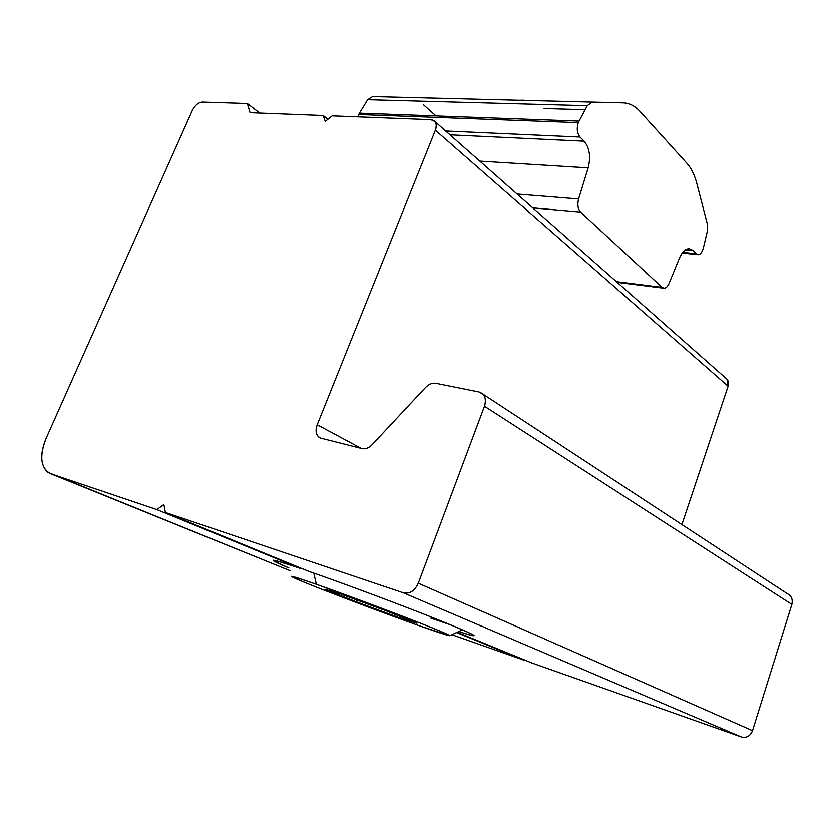 <?xml version="1.0" encoding="UTF-8"?>
<svg xmlns="http://www.w3.org/2000/svg" width="834" height="834" viewBox="0 0 834 834"><rect width="100%" height="100%" fill="white"/><g stroke="black" fill="none" stroke-linecap="round" stroke-linejoin="round"><path stroke-width="1.25" d="M332.141 115.884L430.928 119.689L434.952 121.566C436.578 123.734 436.724 126.612 435.369 130.219L728.113 386.236L681.91 524.586L728.113 386.236L435.369 130.219L317.212 424.777L361.122 448.379L317.212 424.777L435.369 130.219C437.318 124.005 435.838 120.503 430.928 119.689L332.141 115.884L325.27 121.399L323.217 115.54L250.085 112.715L247.323 103.541L202.339 102.092C198.336 102.488 195 105.293 192.3 110.495L45.964 438.694C39.125 456.584 40.678 468.27 50.624 473.743L156.865 509.616L163.839 504.539L165.361 512.483L403.479 592.87C409.775 594.11 414.707 590.879 418.282 583.185L484.46 406.262C486.608 398.704 484.783 393.95 478.977 392.001L435.921 383.327C432.293 382.764 428.812 384.172 425.486 387.56L372.141 444.689C368.857 448.014 365.511 449.328 362.081 448.619L321.069 438.236C316.242 436.245 314.96 431.762 317.212 424.777C315.346 430 315.794 434.045 318.557 436.912L321.069 438.236L362.081 448.619C365.511 449.328 368.857 448.014 372.141 444.689L425.486 387.56C428.812 384.172 432.293 382.764 435.921 383.327L478.977 392.001L482.969 394.169C485.638 397.255 486.139 401.29 484.46 406.262L791.862 604.41L752.529 730.667C750.277 736.078 746.555 738.173 741.353 736.954L403.479 592.87L165.361 512.483L308.424 571.217L165.361 512.483M728.113 386.236L726.987 379.241L725.893 378.271C728.343 380.158 729.083 382.816 728.113 386.236M531.946 662.988L457.157 632.276L531.946 662.988L741.353 736.954L531.946 662.988M163.839 504.539L156.865 509.616L50.624 473.743L290.065 570.664L47.736 472.252C40.386 465.351 39.792 454.165 45.964 438.694L192.3 110.495C195 105.293 198.336 102.488 202.339 102.092L247.323 103.541L259.822 113.09L247.323 103.541L250.085 112.715L323.217 115.54L327.898 119.293M308.424 571.217C345.787 584.196 407.148 607.215 442.614 621.559C477.83 636.008 483.199 639.334 458.721 631.536C469.761 635.122 474.859 636.425 474.025 635.435C470.783 633.016 451.069 624.739 414.884 610.603C380.2 597.134 337.04 581.173 308.424 571.217M524.096 660.215L451.955 634.737L524.096 660.215L456.605 632.537M300.021 568.319C280.255 561.616 271.363 559.082 273.344 560.709L288.929 567.996C264.691 557.633 268.392 557.737 300.021 568.319L156.865 509.616M787.286 593.662C791.466 595.862 792.988 599.438 791.862 604.41C792.832 600.814 792.112 597.759 789.704 595.247L787.286 593.662M752.529 730.667L791.862 604.41L484.46 406.262L418.282 583.185L752.529 730.667L418.282 583.185C414.707 590.879 409.775 594.11 403.479 592.87L741.353 736.954C746.555 738.173 750.277 736.078 752.529 730.667M528.881 100.528L523.846 100.403L528.881 100.528M450.652 624.833L430.782 618.14M313.813 573.104L316.347 584.29L405.47 617.327C435.702 629.065 450.475 635.206 449.776 635.758L420.336 626.125C451.924 637.353 460.285 639.23 432.877 628.127C405.97 617.202 348.529 595.58 316.347 584.29C284.842 573.427 283.789 573.948 313.188 585.843C341.116 597.008 389.04 615.023 420.336 626.125C377.562 610.999 303.263 582.591 292.87 577.284C287.959 574.772 295.789 577.107 316.347 584.29L313.813 573.104M400.612 618.192L355.951 601.679L325.052 589.284L339.177 593.474L386.528 610.968L416.969 623.259L400.612 618.192L401.102 616.858L400.612 618.192L416.969 623.259L386.528 610.968L339.177 593.474L325.052 589.284L355.951 601.679L400.612 618.192M356.629 599.927L355.951 601.679L356.629 599.927M523.908 100.226L519.332 100.288M686.903 163.276C691.271 168.197 694.566 174.859 696.765 183.251L707.326 223.96L707.284 231.456L707.326 223.96L696.765 183.251C694.566 174.859 691.271 168.197 686.903 163.276L639.939 111.391L686.903 163.276M585.061 109.765L544.102 108.556L585.061 109.765M405.699 97.432L623.29 102.905C629.451 103.145 634.997 105.97 639.939 111.391C634.997 105.97 629.451 103.145 623.29 102.905L372.6 96.598L367.658 99.736L587.23 105.73L592.036 102.123L587.23 105.73L578.254 122.671L358.756 114.55L358.067 116.885L359.444 113.195L367.658 99.736L372.61 96.598L623.29 102.905L405.699 97.432M662.113 287.376L580.61 212.086L532.78 207.885L580.61 212.086C577.868 208.948 577.191 204.58 578.587 198.982L517.09 194.041L578.587 198.982C577.191 204.58 577.868 208.948 580.61 212.086L662.113 287.376L616.409 281.673L662.113 287.376C664.656 289.169 666.96 287.918 669.004 283.612C667.669 286.677 666.001 288.21 664.01 288.23L662.113 287.376M679.689 257.602L669.004 283.612L679.689 257.602C683.744 249.147 688.186 246.812 693.002 250.596L685.433 249.814L693.002 250.596L689.134 248.73C685.412 248.772 682.264 251.732 679.689 257.602M696.161 253.765L693.002 250.596L696.161 253.765L682.692 252.358L696.161 253.765C699.142 255.767 701.53 253.89 703.333 248.125C702.186 252.337 700.424 254.516 698.037 254.683L696.161 253.765M445.658 131.011L580.037 137.078C577.086 133.357 576.492 128.551 578.254 122.671C576.492 128.551 577.086 133.357 580.037 137.078L584.134 141.207L450.006 134.847L584.134 141.207C589.596 147.91 590.931 156.813 588.147 167.895C590.931 156.813 589.596 147.91 584.134 141.207L580.037 137.078L445.658 131.011M479.79 161.129L588.147 167.895L578.587 198.982L588.147 167.895L479.79 161.129M423.703 104.99L436.046 115.957L423.703 104.99M703.333 248.125L707.284 231.456M587.23 105.73L367.658 99.736M359.444 113.195L578.963 121.128L359.444 113.195L358.756 114.55L578.254 122.671L578.963 121.128M321.069 438.236L318.557 436.912M726.987 379.241L434.952 121.566M789.704 595.247L482.969 394.169M449.776 635.758L462.422 629.795M617.212 282.382L664.01 288.23M372.6 96.598L592.036 102.123M682.181 253.025L697.787 254.662"/></g></svg>
